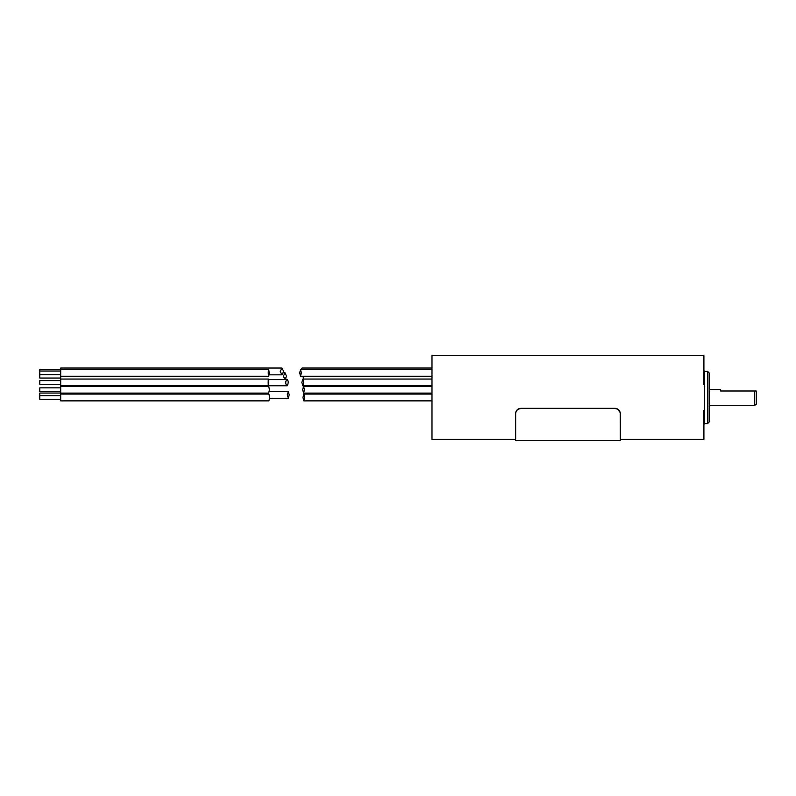 <?xml version="1.0" encoding="UTF-8"?>
<svg xmlns="http://www.w3.org/2000/svg" width="796" height="796" viewBox="0 0 796 796"><rect width="100%" height="100%" fill="white"/><g stroke="black" fill="none" stroke-linecap="round" stroke-linejoin="round"><path stroke-width="1.19" d="M707.564 371.334L707.564 423.621L709.137 422.059L709.137 372.896L707.564 371.334L704.689 371.334L703.913 370.548L703.913 380.478M703.913 384.667L703.913 355.643L431.989 355.643L431.989 439.312L515.659 439.312L515.659 413.273L515.659 439.312M620.183 412.527L620.243 439.312L703.913 439.312L703.913 410.288M703.913 414.467L703.913 424.407L703.913 414.467M615.577 408.338L615.01 408.577C618.193 408.895 619.935 410.557 620.243 413.542L620.243 413.273C619.935 410.278 618.193 408.627 615.01 408.308L520.883 408.308C517.698 408.637 515.957 410.288 515.659 413.273M431.989 368.041L302.102 368.041L301.246 369.444M303.027 376.249L303.535 379.045M305.783 385.841L431.989 385.841L302.769 385.841L301.863 382.438L302.769 379.045L303.674 382.438L302.769 385.841M306.132 393.095L306.002 394.08M301.346 372.846L300.5 376.249L299.754 372.846L300.5 369.444L301.346 372.846M304.45 389.692L303.575 393.095L302.669 389.692L303.575 386.299L304.45 389.692M304.709 397.473L303.843 400.876L302.938 397.473L303.843 394.08L304.709 397.473M615.01 408.577L520.883 408.577C517.708 408.895 515.957 410.557 515.659 413.542C515.967 410.557 517.708 408.895 520.883 408.577L520.883 408.308M620.243 439.312L620.243 413.542M709.137 405.323L754.628 405.323L754.628 390.995L720.669 390.995L720.669 389.632L709.137 389.632M756.2 390.995L754.628 390.995L756.2 390.995L756.2 404.418L754.628 405.323M60.715 369.603L39.8 369.603L39.8 378.05L60.715 378.05M281.963 368.041L283.694 371.434L281.963 374.836L280.172 371.434L281.963 368.041L60.715 368.041L60.715 385.841L287.326 385.762C285.406 384.488 285.207 382.279 286.759 379.125L285.873 379.045M283.406 376.219L285.038 372.817L286.51 376.219L285.038 379.612L283.406 376.219M286.759 379.125C288.45 380.389 288.64 382.597 287.326 385.762M60.715 393.025L39.8 393.025L39.8 399.303L60.715 399.303M60.715 393.095L268.71 393.095L269.446 389.692L268.71 386.299L60.715 386.299L60.715 400.876L268.899 400.876L269.735 397.473L268.899 394.08L60.715 394.08M287.247 394.856L288.361 391.453L289.177 394.856L288.361 398.259L287.247 394.856M268.222 372.846C268.391 368.468 268.71 368.468 269.187 372.846C268.71 377.224 268.391 377.224 268.222 372.846C268.391 368.468 268.71 368.468 269.187 372.846C268.71 377.224 268.391 377.224 268.222 372.846M39.8 380.617L60.715 380.617L39.8 380.617L39.8 384.269L60.715 384.269L39.8 384.269M268.779 382.438C268.411 378.06 268.202 378.06 268.172 382.438C268.212 386.836 268.411 386.836 268.779 382.438M60.715 387.861L39.8 387.861L39.8 391.523L60.715 391.523M707.564 423.621L704.689 423.621L704.689 371.334M300.5 369.444L431.989 369.444M300.5 376.249L431.989 376.249M302.769 379.045L431.989 379.045M303.575 386.299L431.989 386.299M303.575 393.095L431.989 393.095M303.843 394.08L431.989 394.08M303.843 400.876L431.989 400.876M620.243 440.357L515.659 440.357M704.689 423.621L703.913 424.407M269.048 374.836L281.963 374.836M283.545 372.817L285.038 372.817M268.541 379.612L285.038 379.612M269.327 391.453L288.361 391.453M269.705 398.259L288.361 398.259M39.8 374.677L60.715 374.677M39.8 371.016L60.715 371.016M60.715 369.444L268.56 369.444M60.715 376.249L268.56 376.249M60.715 379.045L268.322 379.045M60.715 385.841L268.322 385.841M39.8 395.652L60.715 395.652"/></g></svg>
